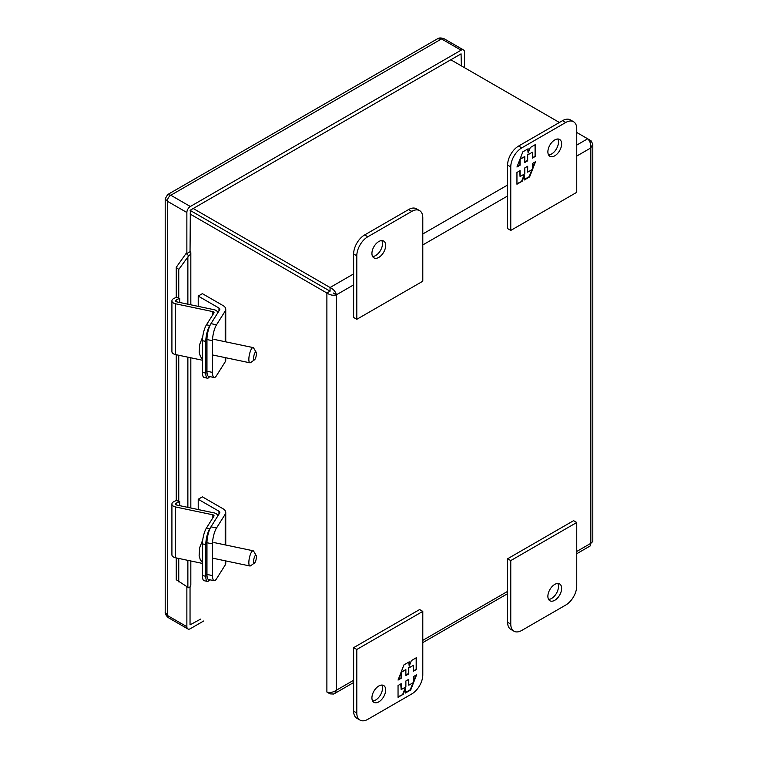 <?xml version="1.0" encoding="UTF-8"?>
<svg xmlns="http://www.w3.org/2000/svg" width="758" height="758" viewBox="0 0 758 758"><rect width="100%" height="100%" fill="white"/><g stroke="black" fill="none" stroke-linecap="round" stroke-linejoin="round"><path stroke-width="1.14" d="M411.793 211.368L367.801 236.771A15.548 8.982 120 0 0 356.8 255.816L356.8 319.308L422.793 281.218L422.793 217.717A15.548 8.982 120 0 0 419.572 210.601A15.548 8.982 120 0 0 411.793 211.368L408.628 209.54L364.636 234.942A15.548 8.982 120 0 0 353.635 253.987L353.635 317.479L356.8 319.308M385.67 245.497A9.721 5.609 -60 0 1 381.426 255.275A9.721 5.609 -60 0 1 373.94 257.881A9.721 5.609 -60 0 1 373.94 246.663A9.721 5.609 -60 0 1 383.662 241.044A9.721 5.609 -60 0 1 385.67 245.497M419.572 210.601L416.398 208.772A15.548 8.982 120 0 0 408.628 209.54M372.623 256.507A9.721 5.609 120 0 0 382.506 243.669A9.721 5.609 120 0 0 381.814 240.589M225.211 357.615L225.211 361.822L216.523 375.617A11.692 3.269 -78.1 0 1 214.116 377.512L208.564 376.338A11.692 3.269 -78.1 0 1 206.962 371.24L206.962 339.546A11.692 3.269 -78.1 0 1 210.961 323.647L219.659 309.861A2.985 1.724 -0 0 0 219.839 309.273A2.985 1.724 -0 0 0 218.967 308.051L198.217 296.075L202.395 293.659L223.146 305.635A8.897 5.135 180 0 1 225.751 309.273A8.897 5.135 180 0 1 225.211 311.026L216.523 324.812L210.961 323.647M206.962 339.546L212.515 340.712A11.692 3.269 -78.1 0 1 216.523 324.812M212.515 340.712L212.515 372.405L206.962 371.24M214.116 377.512A11.692 3.269 -78.1 0 1 212.515 372.405M225.211 361.822A8.897 5.135 0 0 0 225.751 360.069L225.751 357.729M198.217 296.075L198.217 306.374M190.04 213.993L326.887 293.005L330.062 291.176L330.062 287.509C333.473 289.196 335.586 291.631 336.391 294.824C333.226 295.724 330.062 295.118 326.887 293.005L326.887 692.045C330.052 692.945 333.226 692.338 336.391 690.225L335.443 692.632L333.624 694.034L330.062 693.873L330.062 692.433M576.753 553.719L590.425 545.807L590.833 543.325L592.803 541.496L592.803 144.276L590.833 147.924C591.079 144.124 590.018 141.083 587.658 138.79L576.753 145.081M589.582 141.339L591.212 140.95L592.803 144.276M326.887 692.045L330.062 693.873M333.226 292.995L336.391 294.824L353.635 284.875M590.833 140.618L576.753 132.489M353.635 273.903L330.062 287.509L193.214 208.497M450.811 59.778L559.413 122.483M190.125 210.383L330.062 291.176L190.125 210.373M254.546 562.976L250.595 565.79A7.779 2.17 -78.1 0 1 249.913 565.989A7.779 2.17 -78.1 0 1 248.984 560.37A7.779 2.17 -78.1 0 1 251.514 552.032A7.779 2.17 -78.1 0 1 253.106 550.772A7.779 2.17 -78.1 0 1 253.655 551.227L256.138 555.406A4.046 1.128 -78.1 0 1 256.119 559.347A4.046 1.128 -78.1 0 1 254.546 562.976A4.046 1.128 -78.1 0 1 253.655 560.702A4.046 1.128 -78.1 0 1 255.02 555.822A4.046 1.128 -78.1 0 1 256.138 555.406M202.756 539.829L199.648 547.721L199.127 555.709L200.302 559.774L202.462 562.455M225.211 560.806L225.211 565.004L216.523 578.799A11.692 3.269 -78.1 0 1 214.116 580.694L208.564 579.529A11.692 3.269 -78.1 0 1 206.962 574.422L206.962 542.728A11.692 3.269 -78.1 0 1 210.961 526.838L219.659 513.043A2.985 1.724 0 0 0 219.839 512.455A2.985 1.724 0 0 0 218.967 511.233L198.217 499.257L202.395 496.841L223.146 508.826A8.897 5.135 180 0 1 225.751 512.455A8.897 5.135 180 0 1 225.211 514.208L216.523 528.004L210.961 526.838M206.962 542.728L212.515 543.893A11.692 3.269 -78.1 0 1 216.523 528.004M212.515 543.893L212.515 575.597L206.962 574.422M214.116 580.694A11.692 3.269 -78.1 0 1 212.515 575.597M225.211 565.004A8.897 5.135 0 0 0 225.751 563.251L225.751 560.92M198.217 499.257L198.217 509.556M521.769 630.438L565.762 605.036A15.548 8.982 120 0 0 576.753 585.991L576.753 522.499L510.769 560.588L510.769 624.09A15.548 8.982 120 0 0 513.99 631.206A15.548 8.982 120 0 0 521.769 630.438M547.882 596.309A9.721 5.609 -60 0 1 552.127 586.531A9.721 5.609 -60 0 1 559.622 583.925A9.721 5.609 -60 0 1 559.622 595.144A9.721 5.609 -60 0 1 549.901 600.762A9.721 5.609 -60 0 1 547.882 596.309M510.769 560.588L507.604 558.769L507.604 622.261A15.548 8.982 120 0 0 510.826 629.377L513.99 631.206M576.753 522.499L573.588 520.67L507.604 558.769M548.584 599.389A9.721 5.609 120 0 0 556.457 593.315A9.721 5.609 120 0 0 557.774 583.471M510.769 230.423L507.604 228.594L507.604 165.092A15.548 8.982 -60 0 1 518.605 146.048L562.588 120.645A15.548 8.982 -60 0 1 570.367 119.878L573.531 121.706A15.548 8.982 -60 0 1 576.753 128.832L576.753 192.324L510.769 230.423L510.769 166.921A15.548 8.982 -60 0 1 521.769 147.876L565.762 122.474A15.548 8.982 -60 0 1 573.531 121.706M548.584 154.916A9.721 5.609 120 0 0 556.457 148.852A9.721 5.609 120 0 0 557.774 138.998M547.882 151.846A9.721 5.609 -60 0 1 552.127 142.059A9.721 5.609 -60 0 1 559.622 139.453A9.721 5.609 -60 0 1 559.622 150.681A9.721 5.609 -60 0 1 549.901 156.29A9.721 5.609 -60 0 1 547.882 151.846M535.518 156.29L535.518 144.513L530.278 147.535L528.127 153.097L528.127 148.776L522.849 151.827L516.947 167.016L520.073 165.206L520.073 159.313L524.782 156.603L524.782 162.496L527.682 160.819L527.682 154.926L532.391 152.206L532.391 158.1L535.518 156.29L532.391 157.588M516.947 172.445L516.947 184.232L522.186 181.209L524.337 175.648L524.337 179.968L529.615 176.917L535.518 161.729L532.391 163.529L532.391 169.422L527.682 172.142L527.682 166.248L524.782 167.925L524.782 173.819L520.073 176.538L520.073 170.645L516.947 172.445M535.072 144.769L535.072 156.044M527.682 154.926L532.391 152.206M527.246 154.67L527.682 160.819M527.246 160.563L524.782 161.985M520.149 158.763L524.782 156.603M519.637 160.099L520.073 165.206M519.637 164.96L517.202 166.362M527.682 149.032L528.127 153.097M522.186 181.209L516.947 183.72M519.637 170.901L520.073 176.538M527.246 166.504L527.682 172.142M534.816 162.127L532.391 168.39M531.87 169.726L529.179 176.661L529.615 176.917M529.179 176.661L524.337 179.457M521.741 180.954L523.901 175.392L524.337 175.648M360.022 720.1L356.857 718.271A15.548 8.982 -60 0 1 353.635 711.156L353.635 647.654L419.619 609.555L422.793 611.384L422.793 674.885A15.548 8.982 -60 0 1 411.793 693.93L367.801 719.333A15.548 8.982 -60 0 1 360.022 720.1A15.548 8.982 -60 0 1 356.8 712.984L356.8 649.483L422.793 611.384M372.623 700.979A9.721 5.609 120 0 0 382.506 688.131A9.721 5.609 120 0 0 381.814 685.061M353.635 647.654L356.8 649.483M385.67 689.96A9.721 5.609 -60 0 1 381.426 699.748A9.721 5.609 -60 0 1 373.94 702.353A9.721 5.609 -60 0 1 373.94 691.125A9.721 5.609 -60 0 1 383.662 685.516A9.721 5.609 -60 0 1 385.67 689.96M398.045 685.516L398.045 697.294L403.275 694.271L405.435 688.709L405.435 693.03L410.713 689.979L416.606 674.791L413.489 676.6L413.489 682.494L408.78 685.204L408.78 679.32L405.871 680.987L405.871 686.881L401.171 689.6L401.171 683.707L398.045 685.516M416.606 669.361L416.606 657.574L411.376 660.597L409.216 666.159L409.216 661.838L403.938 664.889L398.045 680.078L401.171 678.277L401.171 672.384L405.871 669.665L405.871 675.558L408.78 673.881L408.78 667.987L413.489 665.268L413.489 671.162L416.606 669.361L413.489 670.659M403.275 694.271L398.045 696.791M400.726 683.962L401.171 689.6M408.335 679.566L408.78 685.204M415.915 675.198L413.489 681.451M412.968 682.787L410.277 689.733L410.713 689.979M410.277 689.733L405.435 692.518M402.839 694.025L404.999 688.463L405.435 688.709M416.17 657.83L416.17 669.106M408.78 667.987L413.489 665.268M408.335 667.732L408.78 673.881M408.335 673.625L405.871 675.046M401.247 671.825L405.871 669.665M400.726 673.161L401.171 678.277M400.726 678.022L398.301 679.424M408.78 662.094L409.216 666.159M254.546 359.785L250.595 362.608A7.779 2.17 -78.1 0 1 249.913 362.807A7.779 2.17 -78.1 0 1 248.984 357.189A7.779 2.17 -78.1 0 1 251.514 348.851A7.779 2.17 -78.1 0 1 253.106 347.59A7.779 2.17 -78.1 0 1 253.655 348.045L256.138 352.214A4.046 1.128 -78.1 0 1 256.251 355.474A4.046 1.128 -78.1 0 1 255.02 359.235A4.046 1.128 -78.1 0 1 254.546 359.785A4.046 1.128 -78.1 0 1 253.911 355.701A4.046 1.128 -78.1 0 1 256.138 352.214M202.756 336.656L199.761 344.255L199.193 352.243L200.396 356.468L202.462 359.065M188.704 255.702A6.718 3.875 0 0 0 190.827 252.869A6.718 3.875 0 0 0 190.41 251.514L186.866 253.56L186.269 253.21A2.236 1.289 180 0 1 186.089 253.466L188.704 255.702L187.87 256.953L178.755 269.469L176.254 267.328L176.254 297.316M176.254 354.725L176.254 500.498M176.254 557.916L176.254 579.747L188.704 587.791A6.718 3.875 0 0 0 190.827 584.958L190.827 560.977M176.254 267.328L186.089 253.466M178.755 558.438L178.755 581.888M212.856 517.856L212.856 514.805L175.439 506.95A5.353 3.089 180 0 1 171.914 504.042A5.353 3.089 180 0 1 173.828 501.673L176.832 500.223L178.755 501.872L179.684 501.512L179.684 505.662M178.755 355.256L178.755 501.872M178.755 269.469L178.755 298.69L176.832 297.041L173.828 298.491A5.353 3.089 180 0 0 171.914 300.86L171.914 351.655A5.353 3.089 0 0 0 175.439 354.555L202.462 360.24M209.625 376.565A11.692 3.269 -78.1 0 1 207.389 378.195A11.692 3.269 -78.1 0 1 205.797 373.097L205.797 341.403A11.692 3.269 -78.1 0 1 209.795 325.504L217.262 313.66A5.353 3.089 0 0 0 217.584 312.599A5.353 3.089 0 0 0 214.069 309.7L176.652 301.836A1.8 1.042 180 0 1 175.458 300.86A1.8 1.042 180 0 1 176.102 300.064L178.755 298.69M179.684 298.33L179.684 302.48M212.856 314.674L212.856 311.623L175.439 303.759A5.353 3.089 180 0 1 171.914 300.86M212.856 311.623A1.8 1.042 180 0 1 214.04 312.599A1.8 1.042 180 0 1 213.927 312.959L206.46 324.803A11.692 3.269 -78.1 0 0 202.462 340.702L205.797 341.403M207.389 378.195L204.054 377.493A11.692 3.269 -78.1 0 1 202.462 372.396L202.462 340.702M171.914 504.042L171.914 554.837A5.353 3.089 0 0 0 175.439 557.746L202.462 563.421M212.856 514.805A1.8 1.042 180 0 1 214.04 515.791A1.8 1.042 180 0 1 213.927 516.141L206.46 527.994A11.692 3.269 -78.1 0 0 202.462 543.884L205.797 544.585A11.692 3.269 -78.1 0 1 209.795 528.686L217.262 516.842A5.353 3.089 0 0 0 217.584 515.791A5.353 3.089 0 0 0 214.069 512.882L176.652 505.017A1.8 1.042 180 0 1 175.458 504.042A1.8 1.042 180 0 1 176.102 503.246L179.684 501.512M209.625 579.747A11.692 3.269 -78.1 0 1 207.389 581.386A11.692 3.269 -78.1 0 1 205.797 576.279L205.797 544.585M207.389 581.386L204.054 580.685A11.692 3.269 -78.1 0 1 202.462 575.578L202.462 543.884M464.531 67.699L464.531 52.198A4.899 2.824 120 0 0 463.517 49.952A4.899 2.824 120 0 0 461.063 50.199L190.334 206.498A4.899 2.824 120 0 0 186.866 212.505L186.866 253.56M186.866 586.72L186.866 626.705A4.899 2.824 120 0 0 187.889 628.95A4.899 2.824 120 0 0 190.334 628.704L203.76 620.954M461.357 65.87L461.063 53.856L190.334 210.165L190.04 251.732M190.04 586.787L190.04 624.876L200.586 619.125M461.063 50.199L441.544 38.923L437.366 38.857L167.651 194.579L170.815 195.232L190.334 206.498M186.866 212.505L167.347 201.23L165.197 198.814L165.197 611.858L167.347 615.439L186.866 626.705M353.635 253.987L356.8 255.816M367.801 236.771L364.636 234.942M218.967 310.96L218.967 308.051M225.211 311.026L225.211 341.725M576.753 156.053L590.833 147.924L590.833 543.325L576.753 551.454M507.604 591.373L422.793 640.339M353.635 680.267L336.391 690.225L336.391 294.824M422.793 244.948L507.604 195.981M507.604 185.009L422.793 233.976M218.967 514.142L218.967 511.233M225.211 514.208L225.211 544.907M510.769 624.09L507.604 622.261M562.588 120.645L565.762 122.474M518.605 146.048L521.769 147.876M507.604 165.092L510.769 166.921M356.8 712.984L353.635 711.156M187.87 256.953L187.87 304.195M187.87 357.17L187.87 507.377M187.87 560.351L187.87 587.308M176.102 301.656L176.102 300.064M209.795 325.504L206.46 324.803M175.439 303.759L175.439 354.555M205.797 373.097L202.462 372.396M175.439 506.95L175.439 557.746M176.102 504.837L176.102 503.246M209.795 528.686L206.46 527.994M205.797 576.279L202.462 575.578M437.366 38.857C438.806 37.748 441.023 37.692 443.999 38.686L443.999 38.686A4.899 2.824 120 0 0 441.544 38.923L170.815 195.232A4.899 2.824 120 0 0 167.347 201.23L167.347 615.439A4.899 2.824 120 0 0 168.371 617.685L168.371 617.685C166.021 615.6 164.96 613.658 165.197 611.858M225.751 341.839L225.751 309.273M334.212 693.76L353.635 682.541M422.793 642.613L507.604 593.647M212.515 558.134L249.913 565.989M213.879 542.529L253.106 550.772M225.751 545.021L225.751 512.455M212.515 354.952L249.913 362.807M213.879 339.347L253.106 347.59M217.584 312.599L217.584 313.149M190.827 252.869L190.827 304.82M190.827 357.795L190.827 508.002M217.584 515.791L217.584 516.331M187.889 628.95L168.371 617.685M167.651 194.579L165.197 198.814M463.517 49.952L443.999 38.686"/></g></svg>
